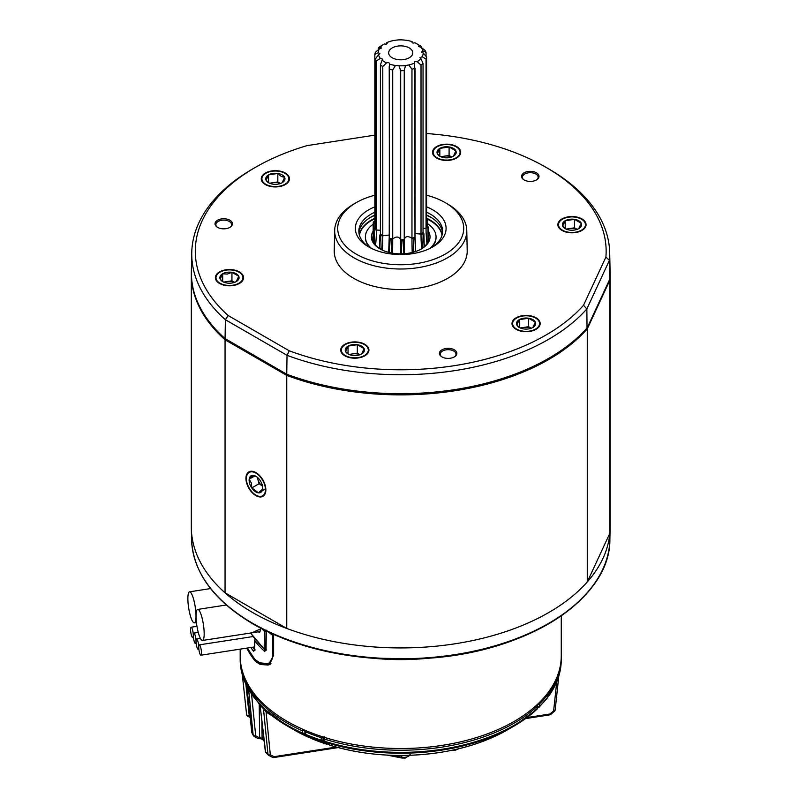 <?xml version="1.0" encoding="UTF-8"?>
<svg xmlns="http://www.w3.org/2000/svg" width="798" height="798" viewBox="0 0 798 798"><rect width="100%" height="100%" fill="white"/><g stroke="black" fill="none" stroke-linecap="round" stroke-linejoin="round"><path stroke-width="1.2" d="M195.999 616.106A15.701 3.322 -98.8 0 0 193.774 599.877A15.701 3.322 -98.8 0 0 189.535 591.827A15.701 3.322 -98.8 0 0 187.869 598.59A15.701 3.322 -98.8 0 0 190.104 614.819A15.701 3.322 -98.8 0 0 194.343 622.869A15.701 3.322 -98.8 0 0 195.999 616.106M193.286 635.328A5.237 1.107 -98.8 0 0 192.537 629.911A5.237 1.107 -98.8 0 0 191.131 627.228A5.237 1.107 -98.8 0 0 190.572 629.482A5.237 1.107 -98.8 0 0 191.321 634.899A5.237 1.107 -98.8 0 0 192.727 637.582A5.237 1.107 -98.8 0 0 193.286 635.328M196.009 641.203A5.237 1.107 -98.8 0 0 195.271 635.787A5.237 1.107 -98.8 0 0 193.854 633.113A5.237 1.107 -98.8 0 0 193.306 635.368A5.237 1.107 -98.8 0 0 194.044 640.774A5.237 1.107 -98.8 0 0 195.46 643.457A5.237 1.107 -98.8 0 0 196.009 641.203M201.465 652.954A5.237 1.107 -98.8 0 0 200.727 647.547A5.237 1.107 -98.8 0 0 199.31 644.864A5.237 1.107 -98.8 0 0 198.752 647.118A5.237 1.107 -98.8 0 0 199.5 652.535A5.237 1.107 -98.8 0 0 200.916 655.208A5.237 1.107 -98.8 0 0 201.465 652.954M204.168 633.702A15.701 3.322 -98.8 0 0 201.944 617.472A15.701 3.322 -98.8 0 0 197.704 609.423A15.701 3.322 -98.8 0 0 196.039 616.186A15.701 3.322 -98.8 0 0 198.263 632.415A15.701 3.322 -98.8 0 0 202.502 640.465A15.701 3.322 -98.8 0 0 204.168 633.702M198.742 647.078A5.237 1.107 -98.8 0 0 197.994 641.672A5.237 1.107 -98.8 0 0 196.587 638.989A5.237 1.107 -98.8 0 0 196.029 641.243A5.237 1.107 -98.8 0 0 196.767 646.649A5.237 1.107 -98.8 0 0 198.183 649.333A5.237 1.107 -98.8 0 0 198.742 647.078M548.076 696.355L548.485 696.105A2.095 2.095 0 0 0 549.084 695.537A2.095 1.586 -144.7 0 1 548.745 695.856A2.095 1.387 -122 0 1 548.485 696.105A2.095 1.387 -122 0 1 548.076 696.245M304.896 733.482A2.095 1.855 121 0 1 302.821 733.901A159.929 92.339 180 0 1 287.639 726.18A159.929 92.339 180 0 1 263.659 708.464A2.095 1.466 133.8 0 1 263.47 708.325L287.639 726.18L294.173 729.951A150.682 87.002 0 0 0 307.998 737.013L302.821 733.901A2.095 1.047 114.1 0 1 302.442 732.973L302.402 730.808L303.988 730.619M549.323 692.614L549.313 694.789A160.548 92.688 0 0 0 561.243 661.323L561.263 660.684A160.548 92.688 0 0 0 561.273 659.687L561.273 657.542A160.548 92.688 180 0 1 549.323 692.614L548.226 692.854M372.247 658.2A201.226 116.179 0 0 0 418.88 658.899L371.2 658.121C325.494 654.121 286.133 642.759 253.106 624.006C213.645 600.625 193.136 572.455 191.57 539.488L191.33 528.515A209.405 120.897 0 0 0 252.647 612.515A209.405 120.897 0 0 0 479.658 639.008A209.405 120.897 0 0 0 610.111 528.515L609.881 539.488C610.52 598.011 529.473 651.068 430.242 658.121A208.587 120.428 180 0 1 371.2 658.121A208.587 120.428 180 0 1 253.225 624.056M425.573 658.5L430.242 658.121A208.587 120.428 180 0 0 594.63 583.278M425.015 658.53L417.693 659.008A187.63 108.329 180 0 1 374.172 658.36A187.63 108.329 180 0 1 373.225 658.28L375.17 658.44A180.538 104.239 0 0 0 415.359 659.148L414.581 659.238A166.423 96.079 180 0 1 377.165 658.609A166.423 96.079 180 0 1 376.187 658.53L378.003 658.679A160.548 92.688 180 0 0 423.439 658.679L425.543 658.5M538.67 707.587L538.81 707.517A1.397 0.948 58.3 0 0 538.929 707.427L539.458 706.42A160.747 92.807 0 0 0 547.957 696.794L548.027 694.22A160.797 92.837 180 0 1 543.997 699.138A160.797 92.837 180 0 1 539.478 703.906L539.458 706.42A1.397 0.828 0.5 0 1 537.623 706.729L537.643 704.215A1.397 0.828 0.5 0 0 539.478 703.906A1.397 0.988 45.4 0 1 539.478 703.906A1.397 0.988 45.4 0 0 539.049 702.868M561.263 615.827L561.263 655.826A160.548 92.688 180 0 1 421.673 747.726A160.548 92.688 180 0 1 245.644 679.816A160.548 92.688 180 0 1 240.178 655.826L240.178 649.143M323.13 740.215A1.397 1.257 -58.4 0 1 321.474 741.063A160.129 92.448 180 0 1 313.504 738.26A160.129 92.448 180 0 1 305.834 735.197L311.12 738.379L311.978 738.19L311.12 738.379A150.682 87.002 0 0 0 318.651 741.402A150.682 87.002 0 0 0 326.482 744.145L321.474 741.063L321.185 737.671A160.797 92.837 180 0 1 313.145 734.848A160.797 92.837 180 0 1 305.395 731.756L305.834 735.197A1.397 1.237 -58.9 0 1 305.694 735.128L304.906 733.671A1.397 0.808 -1.7 0 0 304.906 733.681A1.397 0.808 -1.7 0 0 305.474 734.31A160.747 92.807 0 0 0 321.165 740.185A1.397 0.828 0.4 0 0 323.03 739.926L323.639 740.534M261.295 663.846A1.397 1.267 -84.2 0 1 260.976 663.856C261.086 664.664 259.27 663.487 255.51 660.345L255.51 660.345A1.397 1.027 -39 0 1 255.33 659.806L259.889 662.859L266.702 663.457C270.452 663.547 272.477 660.584 272.776 654.589L272.776 635.447A160.548 92.688 180 0 1 268.557 632.076M266.313 630.151L266.053 650.48A1.397 0.828 -179.3 0 1 265.834 650.021L266.362 649.881M266.063 631.597L265.714 649.093A1.397 0.828 -179.3 0 1 264.168 648.714A1.397 0.968 -47 0 0 265.355 649.432L265.564 649.672A159.151 91.88 0 0 0 265.654 649.712A1.397 0.968 -47.2 0 0 264.467 651.278L266.053 650.48M264.467 651.278A160.548 92.688 180 0 1 254.752 640.844L254.662 650.46A1.397 0.828 -179.5 0 1 254.542 650.111L254.542 650.111A1.397 0.828 -179.5 0 1 254.672 649.772M254.542 649.821A1.397 1.047 -37 0 0 253.505 651.198L254.662 650.46M270.981 663.617L268.048 664.385A1.397 1.217 -86.4 0 1 266.702 663.457M269.126 664.345L260.976 663.856A1.397 1.267 -84.2 0 1 259.889 662.859M250.712 633.004A160.548 92.688 0 0 0 264.168 648.714L264.377 631.248A160.548 92.688 180 0 1 261.764 628.724M261.415 628.545L251.769 632.844M257.973 631.886L259.48 632.166M326.482 744.145L327.24 743.906L326.482 744.145A1.397 1.257 -58.4 0 0 327.669 743.916M273.614 634.39L273.614 655.507L268.218 665.013L260.268 664.525L255.4 661.313A160.548 92.688 180 0 1 246.732 648.126M547.388 697.831L547.957 696.794A1.397 0.798 1.6 0 0 548.066 696.494L548.066 696.494A1.397 0.798 1.6 0 0 547.967 696.185M537.553 707.188A1.397 0.948 58.3 0 0 538.81 707.517L547.707 697.552M240.258 662.49A2.095 1.706 -2.9 0 1 240.248 662.35L240.288 662.998A160.548 92.688 0 0 0 240.677 666.958L240.767 667.597A2.095 1.706 171.6 0 0 240.787 667.796L240.787 667.796A2.095 1.706 171.6 0 0 240.826 668.006M240.767 667.597A160.548 92.688 0 0 0 245.435 683.188L245.714 683.816A160.548 92.688 0 0 0 247.599 687.547L247.939 688.155A2.095 1.626 150.8 0 0 248.108 688.804L247.759 688.185A2.095 1.626 151.4 0 0 247.978 688.475M247.939 688.155A160.548 92.688 0 0 0 258.632 702.819L259.151 703.397A160.548 92.688 0 0 0 262.552 706.888L263.131 707.437A2.095 1.466 133.8 0 0 263.47 708.325L262.901 707.776A2.095 1.476 134.3 0 0 263.011 707.866M323.798 740.744A2.095 1.885 -58.5 0 0 325.015 742.22A2.095 0.808 107.2 0 1 324.726 741.322A160.548 92.688 0 0 0 442.272 749.212A160.548 92.688 0 0 0 537.244 708.454L537.224 706.33A160.548 92.688 180 0 1 324.766 739.197L324.726 741.322A2.095 1.227 -178.9 0 1 323.619 740.225A2.095 2.095 0 0 0 323.619 740.265L324.138 736.424M261.894 722.24L262.103 738.359A41.955 24.219 0 0 0 264.058 740.644M245.894 684.504L249.215 715.537L249.993 715.956M325.015 742.22L329.933 745.232A2.095 0.808 107.1 0 0 330.013 745.272C364.995 755.686 401.544 758.1 439.658 752.504C465.583 748.424 488.117 740.913 507.279 729.951L513.812 726.18A159.929 92.339 180 0 1 442.112 750.08A159.929 92.339 180 0 1 325.015 742.22M246.522 713.871A154.463 89.177 0 0 0 246.552 714.23A154.463 89.177 0 0 0 246.592 714.569L242.383 675.158M265.325 751.407A2.095 2.095 0 0 0 265.894 752.614A2.095 1.496 136.2 0 1 265.584 751.896A2.095 1.217 -6.7 0 1 265.325 751.407L260.078 705.233L265.584 751.896A154.463 89.177 0 0 0 267.978 754.31L263.46 708.704L266.083 711.996L270.313 754.738L274.023 756.684L336.187 747.068M246.732 685.781L251.859 732.494A154.463 89.177 0 0 0 253.166 735.078L248.607 689.492M247.33 715.696A2.095 1.127 -62 0 0 247.689 716.185A2.095 1.127 -62 0 0 249.215 715.537A2.095 1.277 -6.1 0 1 246.592 714.569A2.095 1.706 173.5 0 0 246.592 714.579L242.353 675.058M251.51 693.851L255.699 735.766A2.095 1.267 -5.7 0 1 253.166 735.078A2.095 1.636 151.8 0 0 253.874 736.105A2.095 1.137 -61.3 0 0 254.153 736.404A2.095 1.137 -61.3 0 0 255.699 735.766L259.28 737.731A2.095 1.137 118.7 0 1 257.734 738.369A2.095 2.095 0 0 0 259.061 738.599L259.639 737.671L259.061 738.599M264.128 741.212L262.343 739.108A2.095 1.566 -36.8 0 1 262.103 738.359L259.639 737.671L259.22 703.986M554.44 711.038L553.632 710.918L556.745 681.811M558.79 676.125L555.179 709.941A2.095 2.095 0 0 1 554.43 711.327L550.69 714.429L549.892 714.01L553.632 710.918A2.095 1.197 -173.9 0 0 555.179 709.941A2.095 1.197 -173.9 0 0 555.179 709.881L558.78 676.145M272.327 757.202A2.095 1.127 -62.4 0 0 272.507 757.342A2.095 1.127 -62.4 0 0 274.023 756.684L273.804 757.551L338.162 747.596M268.607 755.247A2.095 1.127 -62.3 0 0 268.796 755.397A2.095 1.127 -62.3 0 0 270.313 754.738A2.095 1.267 -5.6 0 1 267.978 754.31A2.095 1.466 134.1 0 0 268.308 755.048A2.095 1.466 134.1 0 0 268.607 755.247M259.949 704.764A2.095 1.506 -42.8 0 1 260.078 705.233A159.49 92.079 180 0 0 263.46 708.704A2.095 1.476 -45.7 0 0 263.25 708.115M266.861 711.437A2.095 1.177 -56.9 0 0 266.083 711.996L272.198 715.966A2.095 1.177 -57.1 0 1 272.268 715.906M308.148 737.073A2.095 1.047 -65.7 0 1 308.048 737.033A2.095 1.047 -65.7 0 1 307.998 737.013A2.095 1.855 121 0 0 309.026 737.133M245.435 683.188A2.095 1.656 155.6 0 0 245.545 683.746L245.545 683.746A2.095 1.656 155.6 0 0 245.734 684.046M258.632 702.819A2.095 1.516 137.7 0 0 258.931 703.666L258.931 703.666A2.095 1.516 137.7 0 0 259.17 703.866M561.243 661.412A2.095 1.706 -178.2 0 0 561.243 661.323C560.834 673.253 556.775 684.644 549.084 695.537A2.095 1.586 -144.7 0 0 549.313 694.789A2.095 1.177 -179.5 0 1 548.096 695.437M330.013 745.272A2.095 2.095 0 0 1 329.534 745.053A2.095 1.885 -58.5 0 0 329.933 745.232A150.682 87.002 0 0 0 439.718 752.474A150.682 87.002 0 0 0 507.279 729.951M324.766 739.197L323.928 736.973M537.353 704.504L537.224 706.33M402.611 45.965A12.06 6.963 0 0 0 388.666 52.848A12.06 6.963 0 0 0 398.84 59.72A12.06 6.963 0 0 0 412.775 52.848A12.06 6.963 0 0 0 402.611 45.965M427.509 226.532L427.479 220.507A27.75 16.02 0 0 0 427.1 219.779L426.601 219.699M427.878 241.814L428.017 227.63A27.75 16.02 0 0 0 428.217 226.881L428.317 240.547M422.741 247.978L423.149 234.183A27.75 16.02 0 0 0 423.898 233.555L424.267 246.732M413.264 252.228L413.843 238.861A27.75 16.02 0 0 0 414.98 238.492L415.539 251.54M401.294 253.854L401.933 240.757A27.75 16.02 0 0 0 403.239 240.707L403.878 253.754M389.195 252.497L389.783 239.47A27.75 16.02 0 0 0 391 239.749L391.609 253.016M379.359 248.457L379.808 235.27A27.75 16.02 0 0 0 380.686 235.829L381.165 249.535M373.783 242.313L373.963 228.996A27.75 16.02 0 0 0 374.342 229.714L374.561 243.709M374.841 221.535L373.424 221.874A27.75 16.02 0 0 0 373.225 222.622L373.095 240.407M414.98 238.492L414.561 63.082C414.052 61.765 414.92 61.306 417.145 61.715A22.494 12.987 0 0 0 420.885 58.603L419.948 57.646L422.182 56.728A22.494 12.987 0 0 0 423.209 52.977L421.494 52L422.98 50.962A22.494 12.987 0 0 0 421.085 47.331L418.651 46.474L419.359 45.576A22.494 12.987 0 0 0 416.626 43.661A22.494 12.987 0 0 0 414.93 42.783C412.815 43.351 411.858 42.972 412.057 41.626A22.494 12.987 0 0 0 405.953 40.219L402.501 39.9A22.494 12.987 0 0 0 395.948 40.159L392.596 40.738A22.494 12.987 0 0 0 386.89 42.603C387.389 43.92 386.531 44.379 384.307 43.97A22.494 12.987 0 0 0 380.566 47.092L381.494 48.05L379.259 48.957A22.494 12.987 0 0 0 378.232 52.708L379.948 53.685L378.471 54.723A22.494 12.987 0 0 0 380.357 58.354L382.801 59.212L382.082 60.109A22.494 12.987 0 0 0 386.511 62.912C388.626 62.334 389.584 62.713 389.394 64.059A22.494 12.987 0 0 0 395.489 65.476L398.94 65.785A22.494 12.987 0 0 0 405.494 65.536L408.845 64.947A22.494 12.987 0 0 0 414.561 63.082L414.282 62.404M386.89 42.603L386.392 43.182L386.89 42.603L387.17 43.282M389.524 63.511L389.225 236.966L389.783 239.47M405.494 65.536L404.237 70.553L404.237 239.609C405.254 236.158 407.828 235.719 411.968 238.273L411.968 69.217A25.985 15.002 180 0 0 415.06 68.199L415.06 237.255A25.985 15.002 180 0 1 411.968 238.273L413.843 238.861M423.898 233.555L423.04 232.427A25.985 15.002 180 0 1 421.015 234.113L423.149 234.183M428.217 226.881L426.601 226.083A25.985 15.002 180 0 1 426.042 228.098L428.017 227.63M426.601 221.076L427.479 220.507M373.225 222.622L375.389 223.679M374.342 229.714L376.407 230.033A25.985 15.002 180 0 1 375.389 228.068L373.963 228.996M380.686 235.829L382.791 235.6A25.985 15.002 180 0 1 380.397 234.093L379.808 235.27M391 239.749L392.716 239.021A25.985 15.002 180 0 1 389.424 238.253L389.225 66.354M386.511 62.912L382.791 66.543L382.791 235.6L389.424 235.071M382.791 66.543A25.985 15.002 180 0 1 380.397 65.037L382.082 60.109M380.397 234.093L380.397 65.037M380.357 58.354L376.407 60.977L376.407 230.033L380.397 230.253M376.407 60.977A25.985 15.002 180 0 1 375.389 59.022L378.471 54.723M375.389 228.068L375.389 59.022M378.232 52.708L374.841 54.364L374.841 223.42A169.665 138.214 173.3 0 1 374.731 228.497M374.841 54.364A25.985 15.002 180 0 1 375.399 52.339L379.259 48.957M380.566 47.092L378.402 48.01L378.402 49.656M378.402 48.01A25.985 15.002 180 0 1 380.427 46.334L384.307 43.97M416.626 43.661L419.09 45.087A25.985 15.002 180 0 1 421.055 46.354L419.359 45.576M421.055 47.331L421.055 46.354M421.085 47.331L425.035 50.414A25.985 15.002 180 0 1 426.052 52.369L422.98 50.962M426.052 56.299L426.052 52.369M423.209 52.977L426.601 57.027L426.601 226.083M426.601 57.027A25.985 15.002 180 0 1 426.042 59.042L422.182 56.728M423.04 228.597L426.042 228.098L426.042 59.042M420.885 58.603L423.04 63.371L423.04 232.427M423.04 63.371A25.985 15.002 180 0 1 421.015 65.057L417.145 61.715M415.07 233.505L421.015 234.113L421.015 65.057M404.237 70.553A25.985 15.002 180 0 1 400.696 70.693L398.94 65.785M403.239 240.707L404.237 239.609A25.985 15.002 180 0 1 400.696 239.749L400.696 70.693M395.489 65.476L392.716 69.965L392.716 239.021C396.227 236.168 398.89 236.407 400.696 239.749L401.933 240.757M392.716 69.965A25.985 15.002 180 0 1 389.424 69.197M411.968 69.217L408.845 64.947M255.899 495.618A14.095 8.14 -120 0 0 262.951 496.316A14.095 8.14 -120 0 0 265.106 485.024A14.095 8.14 -120 0 0 255.899 472.606A14.095 8.14 -120 0 0 248.856 471.907A14.095 8.14 -120 0 0 246.692 483.199A14.095 8.14 -120 0 0 255.899 495.618M191.35 271.909A209.405 120.897 0 0 0 191.321 273.973A209.405 120.897 0 0 0 225.056 339.778L286.751 375.399A209.405 120.897 0 0 0 548.795 359.469A209.405 120.897 0 0 0 587.258 328.906L587.258 581.961L609.842 533.303A209.405 120.897 0 0 0 610.131 527.029L610.131 273.973A209.405 120.897 0 0 0 610.101 271.909M191.321 273.973L191.321 527.029A209.405 120.897 0 0 0 225.056 592.824L286.751 628.445A209.405 120.897 0 0 0 548.795 612.515A209.405 120.897 0 0 0 587.258 581.961M225.056 339.778L225.056 592.824M587.258 328.906L609.842 280.248A209.405 120.897 0 0 0 610.131 273.973M609.842 280.248L609.842 533.303M286.751 375.399L286.751 628.445M374.841 195.221A62.992 36.369 0 0 0 356.177 202.662A62.992 36.369 0 0 0 346.162 246.572A62.992 36.369 0 0 0 417.025 263.51A62.992 36.369 0 0 0 445.264 202.662A62.992 36.369 0 0 0 426.601 195.221M445.264 202.662L447.429 203.909A66.054 38.134 180 0 1 466.77 230.403A66.054 38.134 180 0 1 417.813 267.709A66.054 38.134 180 0 1 334.671 230.403A66.054 38.134 180 0 1 354.013 203.909L356.177 202.662M426.601 206.862A45.366 26.194 180 0 1 432.805 246.901A45.366 26.194 180 0 1 412.466 253.684A45.366 26.194 180 0 1 368.636 246.901A45.366 26.194 180 0 1 374.841 206.862M374.841 212.218A41.885 24.179 0 0 0 358.841 231.23A41.885 24.179 0 0 0 369.923 247.619M374.841 215.42A45.366 26.194 0 0 0 369.923 217.694M358.91 232.657A41.885 24.179 180 0 1 371.11 216.986A41.885 24.179 180 0 1 374.841 215.071M232.168 222.492A8.728 5.037 0 0 0 222.602 218.802A8.728 5.037 0 0 0 215.011 223.799A8.728 5.037 0 0 0 215.31 225.106A8.728 5.037 0 0 0 224.876 228.797A8.728 5.037 0 0 0 232.457 223.799A8.728 5.037 0 0 0 232.168 222.492M456.576 352.058A8.728 5.037 0 0 0 447.01 348.367A8.728 5.037 0 0 0 439.419 353.364A8.728 5.037 0 0 0 439.718 354.661A8.728 5.037 0 0 0 449.284 358.352A8.728 5.037 0 0 0 456.875 353.364A8.728 5.037 0 0 0 456.576 352.058M528.027 171.51A8.728 5.037 0 0 0 521.563 176.378A8.728 5.037 0 0 0 532.545 181.246A8.728 5.037 0 0 0 539.009 176.378A8.728 5.037 0 0 0 528.027 171.51M460.227 150.204A14.095 8.14 0 0 0 444.765 144.239A14.095 8.14 0 0 0 432.516 152.308A14.095 8.14 0 0 0 432.995 154.413A14.095 8.14 0 0 0 448.446 160.378A14.095 8.14 0 0 0 460.705 152.308A14.095 8.14 0 0 0 460.227 150.204M288.966 176.697A14.095 8.14 0 0 0 273.514 170.732A14.095 8.14 0 0 0 261.255 178.802A14.095 8.14 0 0 0 261.744 180.907A14.095 8.14 0 0 0 277.195 186.872A14.095 8.14 0 0 0 289.455 178.802A14.095 8.14 0 0 0 288.966 176.697M225.824 269.814A14.095 8.14 0 0 0 215.37 277.674A14.095 8.14 0 0 0 233.116 285.534A14.095 8.14 0 0 0 243.56 277.674A14.095 8.14 0 0 0 225.824 269.814M368.447 347.948A14.095 8.14 0 0 0 352.995 341.983A14.095 8.14 0 0 0 340.736 350.053A14.095 8.14 0 0 0 341.215 352.157A14.095 8.14 0 0 0 356.676 358.122A14.095 8.14 0 0 0 368.925 350.053A14.095 8.14 0 0 0 368.447 347.948M539.707 321.454A14.095 8.14 0 0 0 524.246 315.489A14.095 8.14 0 0 0 511.997 323.559A14.095 8.14 0 0 0 512.476 325.664A14.095 8.14 0 0 0 527.927 331.629A14.095 8.14 0 0 0 540.186 323.559A14.095 8.14 0 0 0 539.707 321.454M568.326 216.827A14.095 8.14 0 0 0 557.882 224.687A14.095 8.14 0 0 0 575.627 232.547A14.095 8.14 0 0 0 586.071 224.687A14.095 8.14 0 0 0 568.326 216.827M466.77 230.403L467.199 250.702A66.483 38.384 180 0 1 417.933 288.258A66.483 38.384 180 0 1 334.242 250.702L334.671 230.403M287.081 374.9C385.614 414.182 535.528 391.06 587.029 328.337L586.859 308.926A208.976 120.658 180 0 1 287.021 355.31L225.385 319.729A208.976 120.658 180 0 1 191.759 252.587A208.976 120.658 180 0 1 252.946 168.767L255.46 167.321A205.425 118.603 0 0 0 228.158 315.529L289.265 350.811A205.425 118.603 0 0 0 583.528 305.285L605.891 257.096A205.425 118.603 0 0 0 545.982 167.321A205.425 118.603 0 0 0 426.601 133.525M191.759 252.587L191.36 271.33A209.375 120.887 0 0 0 225.066 338.611L287.649 374.761L286.761 374.232L287.021 355.31L289.265 350.811M225.066 338.611L226.163 339.26L225.066 338.611L225.385 319.729L228.158 315.529M545.982 167.321L548.495 168.767A208.976 120.658 180 0 1 609.682 252.587A208.976 120.658 180 0 1 609.423 260.318L586.859 308.926L583.528 305.285M587.158 328.138L609.812 279.19L609.423 260.318L605.891 257.096M426.601 215.071A41.885 24.179 180 0 1 430.341 216.986A41.885 24.179 180 0 1 442.531 232.657M431.519 247.619A41.885 24.179 0 0 0 442.601 231.23A41.885 24.179 0 0 0 426.601 212.218M431.519 217.694A45.366 26.194 0 0 0 426.601 215.42M374.841 135.141L307.011 145.635A205.425 118.603 0 0 0 255.46 167.321M442.062 235.111A41.456 23.94 0 0 0 430.042 220.009A41.456 23.94 0 0 0 426.601 218.233M374.841 218.233A41.456 23.94 0 0 0 359.379 235.111M373.185 231.121A29.317 16.928 0 0 0 379.988 248.896L379.988 248.896A29.317 16.928 0 0 0 421.454 248.896A29.317 16.928 0 0 0 428.227 231.081M373.145 235.54A27.92 16.12 0 0 0 372.806 238.073A27.92 16.12 0 0 0 380.496 249.185M429.853 248.467A35.321 20.389 0 0 0 436.047 236.936A35.321 20.389 0 0 0 427.489 223.62M373.225 224.138A35.321 20.389 0 0 0 365.404 236.936A35.321 20.389 0 0 0 371.589 248.467M420.945 249.185A27.92 16.12 0 0 0 428.646 238.073A27.92 16.12 0 0 0 428.257 235.41M442.002 235.3A41.456 23.94 0 0 0 430.042 220.577A41.456 23.94 0 0 0 426.601 218.802M365.404 236.936L365.404 237.505A35.321 20.389 0 0 0 370.192 247.759M431.249 247.759A35.321 20.389 0 0 0 436.047 237.505L436.047 236.936M374.841 218.802A41.456 23.94 0 0 0 359.439 235.3M454.82 356.606A7.85 4.539 0 0 0 455.399 355.948A7.85 4.539 0 0 0 453.703 351.01A7.85 4.539 0 0 0 442.591 351.01A7.85 4.539 0 0 0 440.885 352.487A7.85 4.539 0 0 0 441.474 356.606M536.954 179.63A7.85 4.539 -0 0 0 535.837 174.024A7.85 4.539 -0 0 0 529.254 172.737A7.85 4.539 -0 0 0 524.735 174.024A7.85 4.539 -0 0 0 523.618 179.63M230.403 227.051A7.85 4.539 0 0 0 229.964 221.894A7.85 4.539 0 0 0 229.285 221.445A7.85 4.539 0 0 0 218.183 221.445A7.85 4.539 0 0 0 217.066 227.051M531.189 328.257A8.309 4.798 0 0 0 523.937 327.409A8.309 4.798 0 0 0 520.994 328.257M519.308 327.479A9.596 5.536 0 0 0 523.608 328.916A9.596 5.536 0 0 0 532.874 327.479A9.596 5.536 0 0 0 535.358 322.123A9.596 5.536 0 0 0 528.575 318.212A9.596 5.536 0 0 0 519.308 319.639A9.596 5.536 0 0 0 516.825 324.995A9.596 5.536 0 0 0 519.308 327.479M516.565 318.063A13.476 7.78 0 0 0 516.565 329.065A13.476 7.78 0 0 0 535.618 329.065A13.476 7.78 0 0 0 535.618 318.063A13.476 7.78 0 0 0 516.565 318.063M531.249 328.237L528.575 326.691L520.286 327.968M532.874 327.479L535.358 322.123L528.575 318.212L519.308 319.639L516.825 324.995L519.149 327.27M528.575 326.691L528.575 318.212M519.308 327.399L519.308 319.639M257.415 477.354A8.309 4.798 -120 0 0 257.814 479.329A8.309 4.798 -120 0 0 262.472 486.152A8.309 4.798 -120 0 0 262.512 486.182L259.111 483.698L251.759 487.937A9.596 5.536 -120 0 0 258.492 492.855A9.596 5.536 -120 0 0 262.622 489.024A9.596 5.536 -120 0 0 262.682 488.037A9.596 5.536 -120 0 0 260.038 480.286A9.596 5.536 -120 0 0 255.899 476.276A9.596 5.536 -120 0 0 253.305 475.379A9.596 5.536 -120 0 0 249.176 479.199A9.596 5.536 -120 0 0 249.624 483.488A9.596 5.536 -120 0 0 251.759 487.937L258.492 492.855L262.622 489.024M256.328 476.546L253.305 475.379L249.176 479.199L251.38 483.049L251.759 487.937M252.258 471.847A13.476 7.78 -120 0 0 247.091 483.229A13.476 7.78 -120 0 0 259.54 496.386A13.476 7.78 -120 0 0 264.707 484.994A13.476 7.78 -120 0 0 252.258 471.847M257.165 477.144L259.111 483.698M265.405 488.855L258.492 492.855M254.881 475.907L249.176 479.199M359.938 354.751A8.309 4.798 0 0 0 352.686 353.903A8.309 4.798 0 0 0 349.733 354.751M345.564 348.616A9.596 5.536 0 0 0 345.564 351.489A9.596 5.536 0 0 0 348.048 353.973A9.596 5.536 0 0 0 352.347 355.409A9.596 5.536 0 0 0 361.624 353.973A9.596 5.536 0 0 0 364.107 348.616A9.596 5.536 0 0 0 357.314 344.706A9.596 5.536 0 0 0 348.048 346.132A9.596 5.536 0 0 0 345.564 348.616M361.624 353.973L364.107 348.616L357.314 344.706L348.048 346.132L345.564 351.489L347.659 353.584M358.322 342.541A13.476 7.78 -0 0 0 341.823 348.038A13.476 7.78 -0 0 0 351.349 357.564A13.476 7.78 -0 0 0 367.848 352.068A13.476 7.78 -0 0 0 358.322 342.541M359.988 354.721L357.314 353.185L349.035 354.462M357.314 353.185L357.314 344.706M348.048 353.893L348.048 346.132M234.562 282.362A8.309 4.798 0 0 0 227.32 281.524A8.309 4.798 0 0 0 224.368 282.362M226.981 272.317A9.596 5.536 0 0 0 222.682 273.754A9.596 5.536 0 0 0 220.198 279.11A9.596 5.536 0 0 0 222.682 281.594A9.596 5.536 0 0 0 226.981 283.021A9.596 5.536 0 0 0 236.248 281.594A9.596 5.536 0 0 0 238.732 276.238A9.596 5.536 0 0 0 231.949 272.317A9.596 5.536 0 0 0 226.981 272.317M236.248 281.594L238.732 276.238L231.949 272.317L227.32 274.083L222.682 273.754L220.198 279.11L222.293 281.195M242.482 275.659A13.476 7.78 -0 0 0 225.984 270.163A13.476 7.78 -0 0 0 216.448 279.689A13.476 7.78 -0 0 0 232.956 285.185A13.476 7.78 -0 0 0 242.482 275.659M234.622 282.342L231.949 280.806L223.659 282.083M231.949 280.806L231.949 272.317M222.682 281.504L222.682 273.754M282.143 174.882A9.596 5.536 0 0 0 277.834 173.445A9.596 5.536 0 0 0 268.567 174.882A9.596 5.536 0 0 0 266.083 180.238A9.596 5.536 0 0 0 268.567 182.722A9.596 5.536 0 0 0 272.866 184.148A9.596 5.536 0 0 0 282.143 182.722A9.596 5.536 0 0 0 284.627 177.365A9.596 5.536 0 0 0 282.143 174.882M282.143 182.722L284.627 177.365L281.235 176.458L277.834 173.445L268.567 174.882L266.083 180.238L268.407 182.513M284.886 184.298A13.476 7.78 -0 0 0 284.886 173.296A13.476 7.78 -0 0 0 265.824 173.296A13.476 7.78 -0 0 0 265.824 184.298A13.476 7.78 -0 0 0 284.886 184.298M280.457 183.49A8.309 4.798 0 0 0 273.205 182.642A8.309 4.798 0 0 0 270.253 183.49M280.507 183.47L277.834 181.934L269.554 183.211M268.567 182.632L268.567 174.882M277.834 181.934L277.834 173.445M455.877 153.745A9.596 5.536 0 0 0 455.877 150.872A9.596 5.536 0 0 0 449.094 146.952A9.596 5.536 0 0 0 439.828 148.388A9.596 5.536 0 0 0 437.344 153.745A9.596 5.536 0 0 0 439.828 156.228A9.596 5.536 0 0 0 444.127 157.655A9.596 5.536 0 0 0 453.394 156.228A9.596 5.536 0 0 0 455.877 153.745M453.394 156.228L455.877 150.872L449.094 146.952L439.828 148.388L437.344 153.745L439.429 155.829M443.119 159.819A13.476 7.78 0 0 0 459.628 154.323A13.476 7.78 0 0 0 450.102 144.797A13.476 7.78 0 0 0 433.593 150.293A13.476 7.78 0 0 0 443.119 159.819M451.708 156.997A8.309 4.798 0 0 0 444.456 156.159A8.309 4.798 0 0 0 441.513 156.997M451.768 156.977L449.094 155.44L440.805 156.717M449.094 155.44L449.094 146.952M439.828 156.139L439.828 148.388M577.074 229.385A8.309 4.798 0 0 0 569.822 228.537A8.309 4.798 0 0 0 566.879 229.385M574.46 230.043A9.596 5.536 0 0 0 578.759 228.607A9.596 5.536 0 0 0 581.243 223.25A9.596 5.536 0 0 0 574.46 219.33A9.596 5.536 0 0 0 565.193 220.767A9.596 5.536 0 0 0 562.71 226.123A9.596 5.536 0 0 0 565.193 228.607A9.596 5.536 0 0 0 569.493 230.043A9.596 5.536 0 0 0 574.46 230.043M558.959 226.702A13.476 7.78 0 0 0 575.468 232.198A13.476 7.78 0 0 0 584.994 222.672A13.476 7.78 0 0 0 568.485 217.176A13.476 7.78 0 0 0 558.959 226.702M577.134 229.355L574.46 227.819L566.171 229.096M578.759 228.607L581.243 223.25L574.46 219.33L565.193 220.767L562.71 226.123L564.794 228.208M574.46 227.819L574.46 219.33M565.193 228.527L565.193 220.767M537.244 708.454A2.095 1.456 47 0 1 536.894 709.342A2.095 1.456 47 0 1 536.725 709.472A159.929 92.339 180 0 1 513.812 726.18L536.894 709.342A2.095 2.095 0 0 0 537.563 707.796A2.095 1.237 179.3 0 1 537.244 708.454M191.57 539.488A209.166 120.767 0 0 0 252.816 623.388A209.166 120.767 0 0 0 479.578 649.851A209.166 120.767 0 0 0 609.881 539.488M547.598 693.253A1.397 1.047 37.2 0 1 548.027 694.2A1.397 0.798 1.6 0 0 548.136 693.921A1.397 0.798 1.6 0 0 548.136 693.901A1.397 1.397 0 0 0 547.807 692.973M322.951 736.923A1.397 0.958 48.4 0 1 323.05 737.392L323.03 739.926M321.474 736.434A1.397 0.569 108.2 0 0 321.185 737.651A1.397 0.828 0.4 0 0 323.05 737.412A1.397 0.958 48.4 0 1 323.05 737.412L323.429 737.073M305.734 730.559A1.397 0.678 113 0 0 305.395 731.736A1.397 0.678 113 0 0 305.395 731.756A1.397 0.808 -1.7 0 1 304.826 731.128A1.397 0.808 -1.7 0 0 304.826 731.128A1.397 1.397 0 0 1 305.085 730.28M264.776 630.25A1.397 0.968 132.9 0 0 264.377 631.248A1.397 0.828 -179.3 0 0 265.924 631.617L265.854 630.779M247.42 648.016A160.548 92.688 0 0 0 255.33 659.806M253.505 651.198A160.548 92.688 180 0 1 250.871 647.487M252.926 647.168A159.151 91.88 0 0 0 254.542 649.412M272.776 654.589A1.397 0.808 0 0 0 273.614 654.889M273.295 634.25A1.397 0.908 -52.7 0 0 272.776 635.447A1.397 0.808 -0 0 0 273.614 635.747M255.17 639.398A1.397 1.397 0 0 0 254.622 640.495A1.397 0.828 -179.5 0 0 254.752 640.844A1.397 1.037 -38.4 0 1 255.4 639.687M250.552 633.033L264.397 649.313A1.397 1.397 0 0 0 265.564 649.672L265.844 649.073M255.4 661.313L256.248 661.183M267.091 665.063L269.275 664.724M263.25 664.066L260.268 664.525M375.17 658.44L421.464 658.809M527.009 717.552L549.892 714.01L549.672 714.878A2.095 2.095 0 0 0 550.69 714.429M240.298 663.178A2.095 1.706 -3.5 0 1 240.288 663.088L240.178 659.677A160.548 92.688 0 0 0 240.248 662.35M263.131 707.437A160.548 92.688 0 0 0 302.442 732.973A2.095 1.187 179 0 0 304.886 732.993M302.402 730.808A160.548 92.688 180 0 1 240.178 657.542L240.178 659.677M251.978 732.933A2.095 2.095 0 0 1 251.789 732.255A2.095 1.217 -6.3 0 0 251.859 732.494A2.095 1.646 154.4 0 0 251.978 732.933L253.315 735.557A2.095 2.095 0 0 0 254.153 736.404L257.734 738.369M262.791 707.656A160.009 92.378 180 0 1 259.619 704.385A2.095 1.506 137.2 0 1 259.46 704.245L262.901 707.776A2.095 1.476 134.3 0 1 262.552 706.888M240.677 666.958A2.095 1.706 172.2 0 0 240.687 667.148L240.288 663.088A2.095 1.706 -3.5 0 1 240.288 662.998M245.714 683.816A2.095 1.646 155 0 0 245.844 684.385L240.687 667.148A2.095 1.706 172.2 0 0 240.727 667.347M245.844 684.385L247.759 688.185A2.095 1.626 151.4 0 1 247.599 687.547M259.151 703.397A2.095 1.506 137.2 0 0 259.46 704.245L248.108 688.804M561.263 660.734A2.095 1.706 -178.9 0 0 561.263 660.684L561.243 661.362M415.678 251.49L415.06 236.677M392.586 253.195A169.665 21.666 95.2 0 0 392.716 239.021M400.566 253.854A169.665 21.666 95.2 0 0 400.696 239.749M382.282 250.093A169.665 78.892 111.8 0 0 382.791 235.6M388.945 252.427A169.665 78.892 111.8 0 0 389.424 238.253M375.569 245.066A169.665 120.478 135.5 0 0 376.407 230.033M373.414 241.435A169.665 138.214 173.3 0 0 373.883 238.223M427 243.52A169.665 128.568 34.8 0 1 426.042 228.098M415.628 251.51A169.665 93.456 62.2 0 1 415.06 237.255M421.623 248.757A169.665 93.456 62.2 0 1 421.015 234.113M404.476 253.714A169.665 39.84 80.2 0 1 404.237 239.609M412.217 252.507A169.665 39.84 80.2 0 1 411.968 238.273M286.761 374.232A209.375 120.887 0 0 0 587.238 327.749L609.822 279.091A209.375 120.887 0 0 0 610.091 271.33L609.682 252.587M457.872 748.953A2.095 1.287 56.6 0 1 457.533 749.382L454.521 750.489L451.229 750.429M392.446 755.337L401.733 757.152A6.534 3.771 0 0 0 405.524 757.232A6.534 3.771 0 0 0 409.643 755.317M387.07 755.108L402.002 758.04A2.095 0.549 101.1 0 1 401.733 757.152L401.723 755.467M210.552 588.575L189.535 591.827M196.966 626.33L191.131 627.228M198.263 632.425L193.854 633.113M252.996 636.565L199.31 644.864M226.273 605.004L197.704 609.423M200.408 638.39L196.587 638.989M561.273 657.542L561.263 656.574M270.313 664.165L269.205 664.335M255.51 660.345L247.31 648.036M266.073 630.889L265.834 650.021M254.622 640.495L254.502 650.46L255.25 649.941M260.956 627.288L259.779 632.136M305.694 735.128L311.17 738.409L326.562 744.185L328.168 743.816M304.906 733.681L304.826 731.128M548.136 693.921L547.697 697.552M425.334 658.52L427.489 658.34M246.592 714.579A2.095 2.095 0 0 0 247.689 716.185L250.163 717.502M251.789 732.255L246.672 685.622M262.343 739.108L259.41 738.549M549.672 714.878L525.563 718.609M265.894 752.614L268.308 755.048A2.095 2.095 0 0 0 268.796 755.397L272.507 757.342A2.095 2.095 0 0 0 273.804 757.551M259.879 705.053L259.649 704.385M309.145 737.212A2.095 2.095 0 0 1 308.048 737.033L294.173 729.951M240.188 656.784L240.178 657.542M561.273 659.687L561.263 660.714M329.534 745.053L324.616 742.05A2.095 2.095 0 0 1 323.619 740.265M537.533 705.382L537.563 707.796M198.892 649.223L198.183 649.333M260.068 631.557L202.502 640.465M254.562 646.909L200.916 655.208M196.158 643.348L195.46 643.457M193.435 637.472L192.727 637.582M196.428 622.54L194.343 622.869M412.217 41.925L412.217 42.743M386.382 43.132L386.382 44.09M389.324 244.647L388.865 252.407M389.225 236.966L388.666 252.358M609.812 279.19L610.091 271.33M225.295 339.22C202.443 318.621 191.131 295.988 191.36 271.33M225.385 339.29L287.021 374.87M402.002 758.04L405.304 758.1L410.232 754.529M458.361 748.843L457.533 749.382"/></g></svg>
